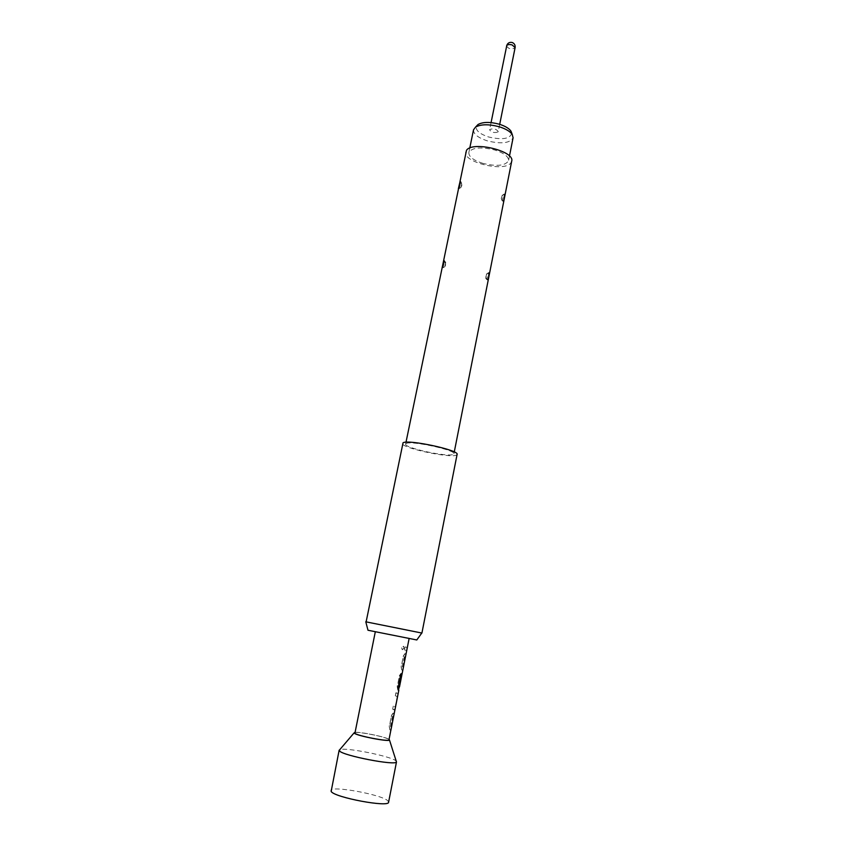 <?xml version="1.0" encoding="UTF-8"?>
<svg xmlns="http://www.w3.org/2000/svg" width="846" height="846" viewBox="0 0 846 846"><rect width="100%" height="100%" fill="white"/><g stroke="black" fill="none" stroke-linecap="round" stroke-linejoin="round"><path stroke-width="0.63" stroke-dasharray="4.23 3.17" d="M403.954 648.195L402.22 649.675L401.628 647.655L403.5 646.185L404.102 648.226L402.358 649.707L401.755 647.676L403.648 646.217L404.102 648.226M408.724 638.307L375.338 631.634L408.724 638.307M404.473 649.897L405.065 646.894L407.138 647.518L406.535 650.542L404.473 649.897L405.234 646.926L406.915 647.38L406.683 650.606M404.631 649.929L406.693 650.553M405.403 657.025L404.314 656.856L402.368 666.659L403.204 667.272L402.601 670.328L401.66 669.873L401.29 666.743L403.394 656.158L405.075 653.651L406.038 654.021M401.839 669.905L402.759 670.307M398.635 690.22L397.715 689.68L397.356 686.476L399.471 675.838L401.152 673.353L401.977 674.421M397.895 689.712L398.667 690.072M393.274 706.114L392.66 709.181L393.274 706.114L395.23 706.791L397.239 696.618L395.325 695.814L396.097 692.779L398.075 693.614L398.011 694.344M395.494 695.835L397.419 696.66L395.42 706.833L393.432 706.135M392.83 709.212L394.966 709.678M393.517 716.795L392.47 716.403L390.482 726.386L391.264 727.296L390.651 730.405L389.763 729.654L389.414 726.333L391.561 715.557L393.242 713.125L394.151 713.791M389.943 729.686L390.831 730.331M354.643 732.89C354.273 730.69 385.459 736.612 388.631 739.33L388.98 739.816M392.745 716.255L390.662 726.418L391.455 727.338M401.237 676.599L399.513 685.292L401.237 676.599L400.56 676.07L398.678 686.138L399.502 686.857M400.74 676.102L401.427 676.631M404.6 656.708L402.548 666.69L403.394 667.314M416.803 639.967L367.672 630.058M421.911 633.062L365.641 621.715M457.094 454.429L456.184 455.18C449.321 458.321 400.38 447.64 402.432 443.41M406.175 443.516C410.902 440.343 456.184 450.125 453.9 453.805L453.107 454.461C447.132 457.263 403.775 447.798 405.615 444.065L406.175 443.516M487.603 279.952L489.305 272.571L487.603 279.952L486.577 279.317L488.491 272.719C488.787 274.559 488.301 276.758 487.01 279.317L486.926 279.402M503.169 201.2L504.872 193.956L503.169 201.2L502.112 200.629L504.068 194.094C504.353 195.786 503.856 197.943 502.587 200.544L502.492 200.65M511.693 161.226L510.688 163.162C503.708 172.288 462.603 162.104 465.723 151.952M501.572 198.154L501.995 195.923L501.572 198.154L502.587 200.544M485.995 276.864L486.418 274.569L485.995 276.864L487.01 279.317M459.346 188.573L460.827 181.922L459.156 188.595L460.837 187.622L458.521 188.711M443.071 267.77L444.584 260.98L442.913 267.77L444.488 266.913L443.135 267.717M461.207 186.786L460.837 187.622C463.026 179.669 461.514 184.914 461.081 181.975C462.106 184.692 462.032 186.575 460.837 187.622M444.964 265.93L445.472 263.571L444.488 266.913M483.098 163.437C473.527 160.391 468.769 156.796 468.832 152.629C471.793 147.553 480.327 146.644 494.434 149.901C503.983 152.999 508.689 156.584 508.562 160.645C505.496 165.742 497.014 166.673 483.098 163.437M473.517 129.819C473.411 134.165 478.117 137.877 487.645 140.954C501.498 144.201 509.979 143.154 513.088 137.792M511.777 133.224C510.117 138.829 502.482 140.108 488.851 137.052C479.396 133.911 475.283 130.263 476.499 126.107M389.065 739.351C385.734 736.824 358.778 731.388 354.728 732.425M396.552 761.791L395.928 760.84C390.915 756.155 344.819 746.997 339.754 749.683M388.6 802.188L388.018 800.993C382.656 794.711 330.701 785.173 330.818 790.534M498.072 131.934L498.241 131.574C496.348 128.93 493.525 128.232 489.771 129.491L489.612 129.829C491.484 132.473 494.307 133.171 498.072 131.934M404.42 656.676L405.393 657.088M403.161 667.314L402.738 670.402M401.66 669.873L401.12 666.711L403.394 656.158M403.225 656.126L404.896 653.62L405.995 654.053M405.805 654.011L405.202 657.056M401.406 674.632L400.729 674.6M400.549 674.558L398.159 687.523M397.98 687.481L398.413 690.399M397.715 689.68L397.186 686.455L399.471 675.838M399.312 675.806L400.972 673.321L402.03 673.723M401.839 673.691L399.735 685.514M400.454 676.25L398.678 686.138M398.519 686.339L398.995 686.941M395.325 695.814L395.928 692.758L397.906 693.646L395.368 707.478M395.177 707.446L394.786 710.143M392.66 709.181L394.596 710.101M392.565 716.224L393.485 716.974M391.212 727.391L390.789 730.542M389.763 729.654L389.245 726.312L391.561 715.557M391.391 715.526L393.062 713.093L394.099 713.876M393.908 713.834L393.295 716.932M504.576 194.062L503.772 194.199M489.051 272.624L488.237 272.772M501.995 195.923L503.687 194.294M486.418 274.569L488.153 272.856M458.606 188.626L459.42 188.489M461.705 184.481L460.827 181.922M445.472 263.571L444.584 260.98M506.595 45.917C508.372 48.888 511.143 49.597 514.918 48.053L515.108 47.63M453.9 453.805L454.27 451.965M504.872 193.956L502.228 195.267C500.472 201.56 501.308 197.573 502.112 200.629C500.282 197.033 501.985 196.991 502.228 195.267M489.305 272.571L486.704 273.808C484.398 280.449 486.841 278.123 486.577 279.317C485.414 277.71 485.456 275.87 486.704 273.808M405.615 444.065L405.995 442.236M509.472 156.076L508.562 160.645M487.159 279.815L486.577 279.328M502.672 201.126L502.112 200.629M444.192 260.579L444.795 261.086C445.112 263.18 446.847 259.722 444.499 266.913C445.8 265.824 445.905 263.889 444.795 261.076M460.499 181.478L461.081 181.985M499.7 124.341L498.241 131.574M469.773 148.071L468.832 152.629M491.071 122.596L489.612 129.829M405.847 653.99L405.245 657.025M401.787 674.378L399.598 685.419M397.832 694.312L394.775 709.646M393.961 713.76L393.348 716.848"/><path stroke-width="1.27" d="M390.831 730.331L388.98 739.816C389.583 742.079 357.414 735.935 354.897 733.302L375.275 631.951M390.841 730.447L398.826 690.262L398.159 687.523L400.729 674.6L401.596 674.632L399.502 686.857L409.073 638.762M365.779 621.778L367.989 630.249L416.803 639.967L421.763 633.062M366.117 621.873L421.911 633.062L457.094 454.429C459.716 450.262 408.301 439.169 403.045 442.786L366.117 621.873M405.995 442.236L466.474 150.355C472.332 140.711 515.172 151.064 511.693 161.226L454.27 451.965M460.076 181.446L458.352 188.732L460.076 181.446L460.594 181.858M443.822 260.483L442.088 267.918L443.822 260.483L444.277 260.854M509.472 156.076L513.088 137.792L512.253 134.472C510.032 131.342 505.644 128.761 499.087 126.72C488.787 124.034 480.951 124.151 475.579 127.069L473.517 129.819L469.773 148.071M476.499 126.107L478.032 124.51C482.876 121.866 489.919 121.761 499.151 124.172C505.041 126.001 508.975 128.328 510.973 131.151L511.777 133.224M354.728 732.425L354.326 733.196C356.8 735.83 388.885 742.069 389.488 740.038L389.065 739.351M339.754 749.683L339.5 750.952C343.053 755.721 395.78 765.905 396.478 761.971L388.6 802.188C389.414 807.761 334.646 797.567 331.146 791.465L339.14 750.222M399.291 686.963L398.297 690.357M398.995 686.74L401.406 674.632M499.7 124.341L515.108 47.63L512.147 44.933C509.588 44.278 507.79 44.468 506.775 45.515L491.071 122.596M510.973 131.151L512.253 134.472M354.072 732.9L339.14 750.413M389.488 740.038L396.478 761.971M478.032 124.51L475.579 127.069M515.108 47.63C515.404 45.187 514.453 43.474 512.264 42.522C509.419 41.93 507.526 43.061 506.595 45.917"/></g></svg>
